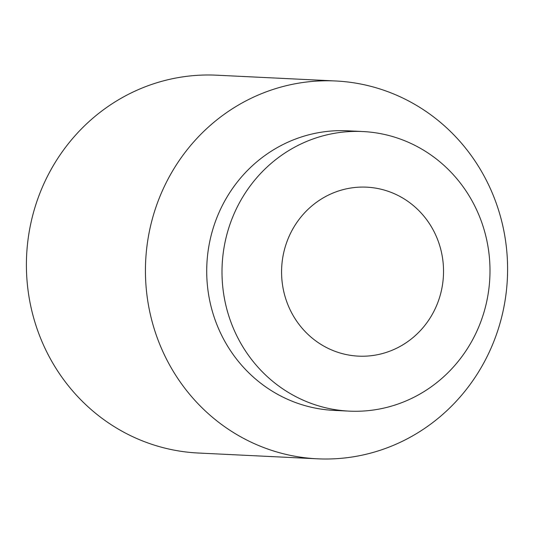 <?xml version="1.0" encoding="UTF-8"?>
<svg xmlns="http://www.w3.org/2000/svg" width="534" height="534" viewBox="0 0 534 534"><rect width="100%" height="100%" fill="white"/><g stroke="black" fill="none" stroke-linecap="round" stroke-linejoin="round"><path stroke-width="0.8" d="M349.203 188.288A84.586 80.974 92.8 0 0 282.68 285.95A84.586 80.974 92.8 0 0 375.903 355.01A84.586 80.974 92.8 0 0 442.426 257.355A84.586 80.974 92.8 0 0 349.203 188.288M317.323 458.806L198.288 453.019A189.136 181.066 -87.2 0 1 26.7 275.758A189.136 181.066 -87.2 0 1 177.628 77.71A189.136 181.066 -87.2 0 1 216.677 75.194L335.712 80.981A189.136 181.066 -87.2 0 1 507.3 258.242A189.136 181.066 -87.2 0 1 356.372 456.29A189.136 181.066 -87.2 0 1 317.323 458.806A189.136 181.066 -87.2 0 1 145.729 281.551A189.136 181.066 -87.2 0 1 296.657 83.504A189.136 181.066 -87.2 0 1 335.712 80.981M349.196 411.127L333.91 410.379A139.961 133.987 -87.2 0 1 206.932 279.209A139.961 133.987 -87.2 0 1 318.618 132.652A139.961 133.987 -87.2 0 1 347.514 130.79L362.806 131.538A139.961 133.987 -87.2 0 1 489.778 262.708A139.961 133.987 -87.2 0 1 378.092 409.264A139.961 133.987 -87.2 0 1 349.196 411.127A139.961 133.987 -87.2 0 1 222.217 279.956A139.961 133.987 -87.2 0 1 333.91 133.4A139.961 133.987 -87.2 0 1 362.806 131.538"/></g></svg>
